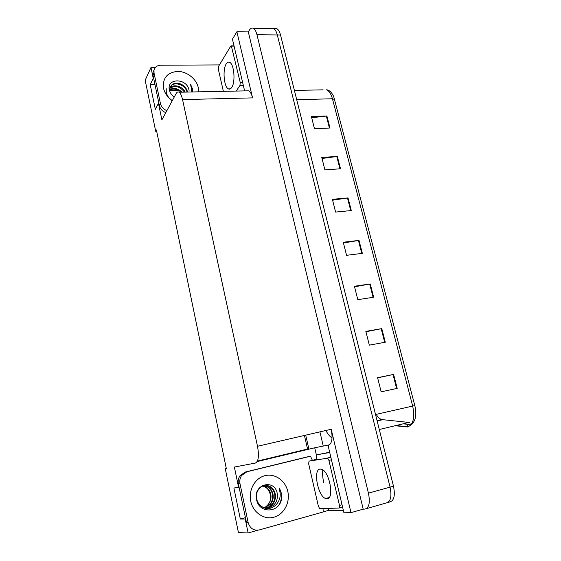 <?xml version="1.0" encoding="UTF-8"?>
<svg xmlns="http://www.w3.org/2000/svg" width="561" height="561" viewBox="0 0 561 561"><rect width="100%" height="100%" fill="white"/><g stroke="black" fill="none" stroke-linecap="round" stroke-linejoin="round"><path stroke-width="0.84" d="M242.829 505.173L241.56 499.087M316.362 454.887L314.714 447.776L329.707 444.761M239.105 487.341L238.628 487.46L234.372 467.054L255.374 463.063C258.495 461.493 259.203 455.897 257.499 446.283L182.556 99.606L252.576 97.88L236.882 31.753L232.45 39.186L244.617 90.896M328.101 445.56L343.928 512.803L350.983 512.642L331.2 429.263C332.932 438.429 331.944 443.856 328.227 445.539L328.101 445.56M252.576 97.88C251.637 94.122 250.332 91.766 248.663 90.819L246.391 90.861M363.198 509.15L248.306 31.914L249.372 30.196C250.599 28.267 251.931 27.65 253.369 28.323C254.897 29.186 256.089 31.311 256.952 34.691L368.437 493.133C370.281 502.691 369.096 508.014 364.881 509.093L363.198 509.15L350.983 512.642M226.307 468.533L225.284 468.779L238.439 532.606L248.123 532.95L257.913 530.201M323.262 511.856L328.928 510.265M274.112 28.955L276.818 28.709C278.417 29.565 279.651 31.654 280.521 34.992L393.485 486.198L390.077 487.144C391.929 496.562 390.666 501.836 386.291 502.965C390.666 501.836 391.929 496.562 390.077 487.144L277.309 34.95L390.077 487.144L368.437 493.133M271.426 28.625L273.621 28.66C275.213 29.509 276.44 31.605 277.309 34.95C276.44 31.605 275.213 29.509 273.621 28.66L253.369 28.323M153.672 78.302L153.223 78.309L150.972 67.502L145.173 80.258L155.706 131.323L156.673 131.281M150.972 67.502L155.355 67.474M236.882 31.753L248.306 31.914M169.703 90.37L178.23 90.209M304.434 435.441L307.561 449.052L257.408 461.079M182.556 99.606C181.666 95.686 180.509 93.231 179.085 92.235C177.97 91.576 176.967 92.046 176.084 93.638L161.898 119.865L158.44 103.273L158.882 103.266M257.148 461.584L314.714 447.776M248.123 532.95L245.213 518.988L245.69 518.855M154.99 84.613L150.222 84.69L155.341 109.339L158.44 103.273M150.222 84.69L153.223 78.309M225.284 468.779L226.321 468.582L156.414 130.012L155.706 131.323M238.628 487.46L233.888 488.014L240.325 519.037L245.213 518.988M305.703 435.154L308.838 448.8L257.387 461.135M308.838 448.8L307.561 449.052M240.325 519.037L245.438 517.649M157.038 94.437L158.048 99.283M411.711 423.8L408.646 424.439L403.955 423.906M323.255 446.058L319.931 431.865M311.699 117.761L326.888 115.973L311.39 116.548L314.476 128.707L329.994 128.013L326.888 115.973M322.021 158.483L337.336 156.449L321.755 157.424L324.91 169.878L340.52 168.784L337.336 156.449M332.596 200.207L348.037 197.914L332.371 199.302L335.604 212.072L351.298 210.55L348.037 197.914M377.63 377.869L393.598 374.411L377.588 377.693L381.164 391.823L397.202 388.38L393.598 374.411M365.94 331.754L381.775 328.613L365.849 331.383L369.334 345.148L385.295 342.224L381.775 328.613M354.545 286.804L370.246 283.957L354.405 286.243L357.806 299.665L373.675 297.232L370.246 283.957M343.437 242.969L359.005 240.403L343.248 242.233L346.565 255.318L362.35 253.355L359.005 240.403M379.965 420.336L379.58 420.056M334.7 99.507L332.442 98.764C331.116 93.96 329.174 90.966 326.621 89.767C329.349 90.111 331.712 92.376 333.704 96.562L414.81 405.589C416.318 411.823 416.129 416.942 414.235 420.946C411.823 425.357 409.327 425.967 409.271 426.023L406.627 426.753L408.646 424.439M393.485 486.198C395.337 495.594 394.06 500.861 389.664 501.997L387.861 502.516M376.207 414.376C377.89 417.174 379.72 418.899 381.697 419.565L409.761 422.524M164.247 167.963L163.63 164.955M168.63 189.176L167.998 186.126M173.061 210.655L172.423 207.57M177.556 232.408L176.911 229.281M182.101 254.435L181.448 251.272M264.035 507.831C267.183 508.091 269.946 506.99 272.33 504.542C274.918 501.562 275.893 498.077 275.255 494.08C274.224 489.508 271.678 486.682 267.618 485.609C262.541 484.97 258.972 487.327 256.91 492.67L256.7 499.157C257.794 503.378 260.248 506.274 264.056 507.845C272.415 511.183 281.096 502.291 280.156 493.287L279.21 487.951L281.313 493.049L281.566 498.61C279.897 512.978 259 514.192 256.545 499.423C252.864 484.052 274.946 478.253 277.295 493.827C277.94 500.51 275.367 505.068 269.582 507.509C266.706 508.343 263.95 507.957 261.314 506.352M264.273 507.852L270.107 504.662C272.688 501.702 273.656 498.238 273.025 494.269C271.741 488.989 268.677 486.128 263.838 485.679M264.014 507.824L269.56 504.69C272.134 501.737 273.102 498.28 272.471 494.318C271.244 489.178 268.277 486.317 263.579 485.749M265.094 507.873C267.597 507.684 269.827 506.59 271.769 504.577C274.357 501.597 275.332 498.119 274.694 494.129C273.228 488.407 269.862 485.538 264.603 485.524M262.534 486.114C264.967 486.632 266.924 487.916 268.396 489.97L270.444 494.486C271.18 498.406 270.332 501.836 267.892 504.781L267.302 505.398L267.92 504.781C270.486 501.843 271.454 498.399 270.823 494.458C269.736 489.718 267.057 486.906 262.793 486.008M264.476 507.957L267.302 505.398M323.017 508.617L323.283 511.948L259.168 529.956C253.621 530.867 249.933 528.357 248.109 522.424L246.433 522.417L238.397 483.961C237.829 480.938 238.369 478.196 240.003 475.721L245.206 472.06L308.557 456.577L310.471 456.233L312.4 460.322M248.109 522.424L240.01 483.75C239.442 480.714 239.975 477.958 241.623 475.469L246.847 471.787L310.471 456.233M322.806 469.88C322.358 473.624 322.659 477.839 323.725 482.516M328.451 508.42L329.026 510.748L343.346 510.328M329.672 452.236L316.109 454.95L316.818 459.228M329.728 452.489L316.109 454.95M278.999 504.795C282.183 499.255 282.253 493.638 279.21 487.951M174.205 97.109L173.91 96.878C171.442 94.879 169.92 92.516 169.352 89.795C166.435 77.867 187.234 77.804 189.064 90.426M191.133 91.99L191.406 89.017L190.593 84.374L192.395 88.61L192.598 91.962M182.016 92.172C177.844 88.266 173.721 87.432 169.653 89.669M181.056 92.193C177.15 88.94 173.356 88.238 169.674 90.09M185.2 92.109C182.374 86.043 173.202 83.666 169.801 88.161M184.492 92.123C179.779 86.219 174.864 85.013 169.738 88.512M187.549 92.06C186.631 88.329 184.317 85.63 180.614 83.947C173.973 82.151 170.327 84.15 169.667 89.935L169.85 91.275M187.03 92.074C185.214 84.164 173.076 80.903 170.151 87.193M165.79 112.67C162.36 111.274 160.222 108.932 159.38 105.636L153.02 75.188L152.971 72.509L154.051 70.034M166.876 110.657C163.433 109.248 161.288 106.892 160.439 103.582L154.037 73.007L153.995 70.314C154.801 67.11 157.045 65.406 160.719 65.216L219.421 64.915M166.308 88.792C165.719 93.491 167.69 97.488 172.22 100.777M192.458 91.962L190.593 84.374M320.121 469.066C312.877 469.361 317.75 495.959 325.562 498.526L327.007 498.792C334.517 499.199 329.63 471.738 321.804 469.326L320.121 469.066M338.977 508.049C339.615 507.873 339.784 507.011 339.489 505.475L328.914 460.399L327.582 458.148L309.055 461.149L308.627 463.652L318.41 506.359L319.749 508.687L338.977 508.049M226.23 63.926C222.408 69.543 223.944 87.123 228.39 88.883C229.568 89.458 230.669 88.996 231.693 87.495C235.634 82.292 234.189 64.094 229.673 62.355C228.425 61.752 227.275 62.278 226.23 63.926M236.188 91.071L239.947 85.51L240.22 82.425L231.314 45.848L230.718 46.135L218.552 66.359L218.334 69.305L223.376 91.331M186.708 276.741L186.049 273.537M191.371 299.336L190.705 296.096M196.098 322.224L195.424 318.936M200.887 345.408L200.333 344.468L200.2 342.084M205.74 368.9L205.179 367.946L205.038 365.527M210.648 392.7L209.821 390.428L209.947 389.278M215.627 416.816L215.059 415.827L214.912 413.352M220.676 441.248L220.101 440.245L219.954 437.741M366.396 508.659L386.291 502.965M256.952 34.691L280.521 34.992M257.499 446.283L331.2 429.263M395.863 425.834L407.63 426.97C413.331 424.607 415.021 417.636 412.686 406.052L414.81 405.589M405.862 427.033L406.627 426.753L396.886 425.589M325.857 430.497C327.757 433.997 329.819 436.507 332.049 438.043M294.406 90.433L323.115 89.837M375.54 414.523L412.686 406.052L332.442 98.764L296.727 99.704M408.352 422.587L379.292 429.509M382.532 419.74L377.16 420.988M358.437 240.48L361.775 253.425M369.678 284.048L373.1 297.323M381.2 328.718L384.713 342.336M393.023 374.531L396.627 388.507M347.476 197.984L350.73 210.606M336.775 156.505L339.952 168.826M326.334 116.022L329.433 128.041M163.756 165.586L163.503 166M163.994 166.729L163.742 167.143M168.139 186.792L167.872 187.185M168.377 187.949L168.111 188.342M172.571 208.271L172.304 208.636M172.809 209.442L172.543 209.807M250.739 501.225C248.292 489.97 255.108 478.014 265.009 475.658C274.869 473.133 285.444 480.525 287.807 491.499C290.317 502.432 283.971 514.507 273.999 517.193C264.07 520.047 253.032 512.523 250.739 501.225M240.01 483.75L238.397 483.961M246.847 471.787L245.206 472.06M172.311 100.615C167.606 97.326 164.668 93.161 163.489 88.112C162.543 78.084 167.206 72.516 177.486 71.401C186.743 71.275 196.371 78.778 198.243 87.488L198.594 91.836M180.614 83.947C175.544 82.516 171.982 83.778 169.906 87.726M159.38 105.636L160.439 103.582M154.037 73.007L153.02 75.188M339.489 505.475L342.035 504.76M339.188 507.993L342.568 507.039M328.914 460.399L331.446 459.768M327.273 458.106L330.843 457.215M309.055 461.149L317.274 459.115M240.22 82.425L242.618 82.383M239.947 85.51L243.341 85.454M231.889 46.907L234.267 46.921M179.085 92.235L248.663 90.819M276.818 28.709L273.621 28.66M381.697 419.565L377.076 420.638M269.582 507.509L264.056 507.845M269.56 504.69L270.107 504.662M271.769 504.577L272.33 504.542M240.003 475.721L241.623 475.469M152.971 72.509L153.995 70.314M325.562 498.526L329.16 497.544M327.582 458.148L330.871 457.334M228.39 88.883L230.361 88.841M231.314 45.848L234.021 45.862"/></g></svg>
